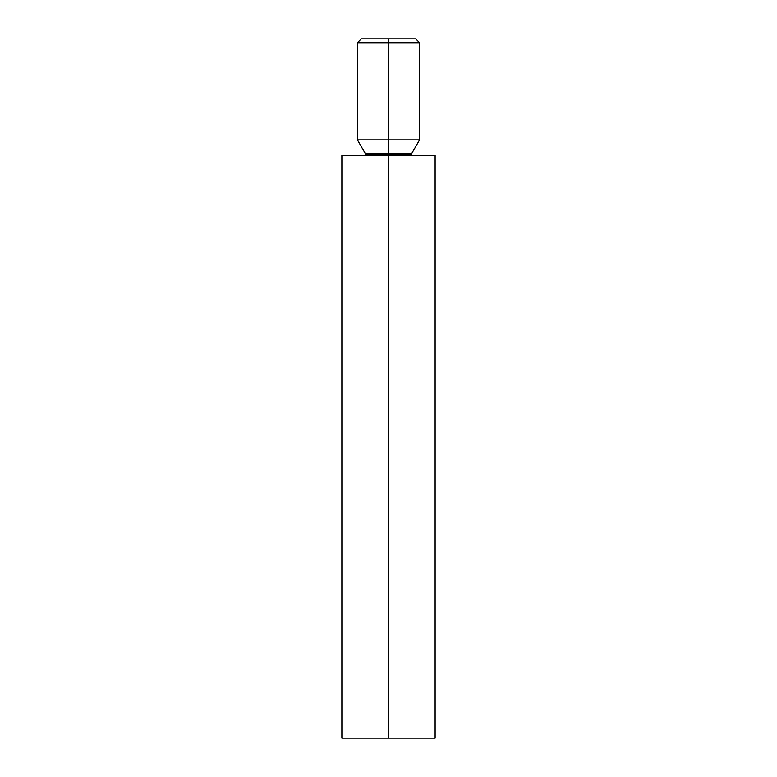 <?xml version="1.0" encoding="UTF-8"?>
<svg xmlns="http://www.w3.org/2000/svg" width="777" height="777" viewBox="0 0 777 777"><rect width="100%" height="100%" fill="white"/><g stroke="black" fill="none" stroke-linecap="round" stroke-linejoin="round"><path stroke-width="1.17" d="M361.305 38.85L357.42 42.735L388.5 42.735L357.42 42.735L357.42 139.86L388.5 139.86L388.5 42.735L419.58 42.735L388.5 42.735L388.5 38.85L361.305 38.85L415.695 38.85L388.5 38.85L388.5 139.86L419.58 139.86L357.42 139.86L365.19 153.322L411.81 153.322L411.46 154.623L388.5 154.623L388.5 153.322L388.5 154.623L365.54 154.623L411.46 154.623L411.577 155.4M341.88 155.4L435.12 155.4L388.5 155.4L388.5 738.15L435.12 738.15L388.5 738.15L388.5 155.4L341.88 155.4L341.88 738.15L388.5 738.15L341.88 738.15M365.423 155.4L365.19 153.322L388.5 153.322L388.5 139.86L388.5 153.322L411.81 153.322L419.58 139.86L419.58 42.735L415.695 38.85M435.12 155.4L435.12 738.15"/></g></svg>
